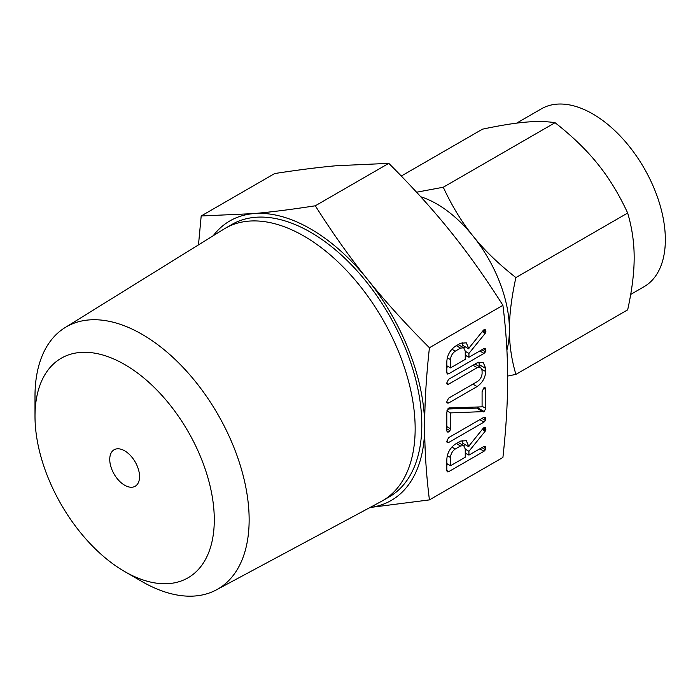<?xml version="1.0" encoding="UTF-8"?>
<svg xmlns="http://www.w3.org/2000/svg" width="700" height="700" viewBox="0 0 700 700"><rect width="100%" height="100%" fill="white"/><g stroke="black" fill="none" stroke-linecap="round" stroke-linejoin="round"><path stroke-width="1.05" d="M446.688 441.507L448.586 437.675L484.015 417.226L485.441 417.217L485.502 420.499L484.015 422.082L448.586 442.54L447.169 442.566L446.688 441.507M448.945 407.934L482.09 406.84L482.09 391.606L483.936 387.756L485.17 387.756L485.774 389.48L485.774 408.38L484.19 411.574L450.511 412.904L450.511 428.741L449.969 430.666L448.665 431.988L447.265 432.014L446.819 430.868L446.819 411.967L448.945 407.934M446.688 383.154L448.577 379.33L477.094 362.871L483.175 362.416L485.774 368.463L485.774 371.586C485.205 377.956 482.309 382.953 477.094 386.575L448.577 403.043L447.169 403.06L446.688 402.001L448.586 398.169L477.173 381.666C479.999 379.838 481.644 377.195 482.09 373.739L482.09 370.58L480.594 367.299L477.173 367.684L448.586 384.195L447.169 384.213L446.688 383.154M460.521 343.262L466.296 342.834L468.93 348.95L468.93 348.136L482.991 330.689L483.998 329.709L485.363 329.796L485.905 331.459L485.196 333.366L468.93 353.43L468.93 357.245L483.963 348.565L485.424 348.53L485.905 350.184L485.494 351.82L484.024 353.395L448.709 373.791L447.291 374.062L446.819 372.706L446.819 361.777C447.16 355.355 449.969 350.192 455.254 346.308L460.521 343.262M429.424 499.896L502.915 457.468C506.1 428.409 507.675 402.141 507.64 378.665C507.675 355.25 506.1 330.803 502.915 305.314L429.424 347.743C426.23 376.801 424.655 403.069 424.69 426.554C424.655 449.96 426.23 474.416 429.424 499.896L369.985 507.509M460.521 441.114L466.296 440.685L468.93 446.801L468.93 445.988L482.991 428.54L483.998 427.569L485.363 427.648L485.905 429.31L485.196 431.217L468.93 451.29L468.93 455.105L483.963 446.425L485.424 446.381L485.905 448.044L485.494 449.671L484.024 451.255L448.709 471.642L447.291 471.923L446.819 470.566L446.819 459.637C447.16 453.206 449.969 448.052 455.254 444.159L460.521 441.114M35 416.264L35 396.139A151.419 87.421 60 0 1 65.004 327.635L223.869 229.127A157.299 90.816 60 0 1 225.286 228.279L231.928 224.446A157.299 90.816 60 0 1 310.572 232.234A157.299 90.816 60 0 1 413.332 370.851A157.299 90.816 60 0 1 389.226 496.895L382.585 500.727A157.299 90.816 60 0 1 381.141 501.532L216.396 589.864A151.419 87.421 60 0 1 142.074 581.595A151.419 87.421 60 0 1 142.074 581.586A151.419 87.421 60 0 1 142.065 581.586L124.644 571.532A126.779 73.194 -120 0 0 214.287 519.767A126.779 73.194 -120 0 0 124.644 364.499A126.779 73.194 -120 0 0 35 416.264A126.779 73.194 -120 0 0 124.644 571.532L142.074 581.595M370.081 507.465A161.385 93.179 -120 0 0 424.69 426.554A161.385 93.179 -120 0 0 367.631 279.493A161.385 93.179 -120 0 0 310.572 228.9A161.385 93.179 -120 0 0 253.514 213.614A161.385 93.179 -120 0 0 213.202 235.743M225.286 228.279A157.299 90.816 60 0 1 303.931 236.075A157.299 90.816 60 0 1 406.691 374.684A157.299 90.816 60 0 1 382.585 500.727M198.485 244.869L201.189 215.976L253.514 213.614C271.031 212.065 291.62 209.457 315.306 205.782C332.526 233.021 349.974 257.591 367.631 279.493C385.14 301.341 405.738 324.091 429.424 347.743M65.004 327.635A151.419 87.421 60 0 1 142.074 334.32A151.419 87.421 60 0 1 241.36 469A151.419 87.421 60 0 1 216.396 589.864M502.915 305.314C485.686 278.084 468.248 253.514 450.581 231.604C433.072 209.764 412.475 187.014 388.797 163.354L336.473 165.725C318.955 167.274 298.366 169.881 274.68 173.548L201.189 215.976M388.797 163.354L315.306 205.782M124.644 485.222A21.07 12.171 60 0 1 110.88 466.655A21.07 12.171 60 0 1 114.109 449.767A21.07 12.171 60 0 1 124.644 450.809A21.07 12.171 60 0 1 138.416 469.376A21.07 12.171 60 0 1 135.179 486.264A21.07 12.171 60 0 1 124.644 485.222M630.709 294.42L644.079 286.694A102.69 59.29 -120 0 0 659.82 204.409A102.69 59.29 -120 0 0 592.734 113.916A102.69 59.29 -120 0 0 541.389 108.832L516.6 123.148M506.905 350.079A102.69 59.29 -120 0 0 509.407 329.717C509.364 344.697 511.525 359.59 515.891 374.386L627.673 309.846C632.039 289.993 634.2 272.606 634.165 257.696C634.209 242.716 632.048 227.824 627.673 213.028C619.036 194.338 609.096 178.036 597.852 164.124C586.688 150.141 572.425 136.334 555.065 122.701C546.42 121.345 536.48 121.179 525.245 122.194C514.071 123.174 499.809 125.501 482.449 129.185L401.284 176.041M515.891 374.386L507.631 376.075M416.579 192.22L443.275 187.232C451.92 205.931 461.86 222.232 473.104 236.145C484.269 250.127 498.531 263.935 515.891 277.567C511.534 297.421 509.373 314.808 509.407 329.717A102.69 59.29 -120 0 0 473.104 236.145A102.69 59.29 -120 0 0 436.791 203.954A102.69 59.29 -120 0 0 420.735 196.761M515.891 277.567L627.673 213.028M443.275 187.232L555.065 122.701M462.123 342.527L462.394 345.179L468.93 348.95M483.525 330.085L485.905 331.459M482.781 330.942L485.695 332.623M482.221 331.642L485.196 333.366M464.87 346.605L463.846 347.865M465.246 351.304L468.93 353.43M465.246 355.119L468.93 357.245M483.534 348.819L485.905 350.184M481.915 349.755L485.494 351.82M479.815 350.971L484.024 353.395M466.602 355.906L465.246 356.694M448.184 366.546L446.819 367.325M446.819 372.697L448.709 373.791M450.511 367.885L465.246 359.38L465.246 351.137L463.706 347.777L460.521 348.119L455.254 351.164C452.331 353.255 450.748 356.081 450.511 359.642L450.511 367.885L446.819 365.759M447.317 357.796L450.511 359.642M451.832 349.195L455.254 351.164M456.312 345.695L460.521 348.119M478.957 362.04L479.238 364.691L485.774 368.463M479.238 364.691L479.238 366.52M481.976 369.399L485.774 371.586M472.885 384.142L477.094 386.575M446.696 401.949L448.577 403.043M472.964 365.251L477.173 367.684M446.696 383.101L448.586 384.195M483.472 388.15L485.774 389.48M482.09 406.254L485.774 408.38M478.59 406.963L477.654 407.803L484.19 411.574M477.654 407.803L477.164 408.056L483.7 411.828M477.164 408.056L483.403 411.915M476.866 408.144L483.105 411.889M476.569 408.118L447.519 409.019M446.898 410.812L450.511 412.904M446.819 426.615L450.511 428.741M446.819 428.846L449.969 430.666M446.828 430.929L448.665 431.988M483.534 417.498L485.905 418.863M481.924 418.425L485.502 420.499M479.806 419.65L484.015 422.082M446.696 441.446L448.586 442.54M462.123 440.387L462.394 443.03L468.93 446.801M483.525 427.936L485.905 429.31M482.781 428.803L485.695 430.483M482.221 429.502L485.196 431.217M464.87 444.465L463.846 445.716M465.246 449.164L468.93 451.29M465.246 452.979L468.93 455.105M483.534 446.67L485.905 448.044M481.915 447.606L485.494 449.671M479.815 448.823L484.024 451.255M466.602 453.766L465.246 454.545M448.184 464.398L446.819 465.185M446.819 470.558L448.709 471.642M450.511 465.745L465.246 457.231L465.246 448.989L463.706 445.637L460.521 445.979L455.254 449.024C452.331 451.115 450.748 453.941 450.511 457.502L450.511 465.745L446.819 463.619M447.317 455.656L450.511 457.502M451.832 447.046L455.254 449.024M456.312 443.546L460.521 445.979M463.706 347.777L458.202 344.601M480.594 367.299L475.002 364.079M463.706 445.637L458.202 442.453"/></g></svg>

